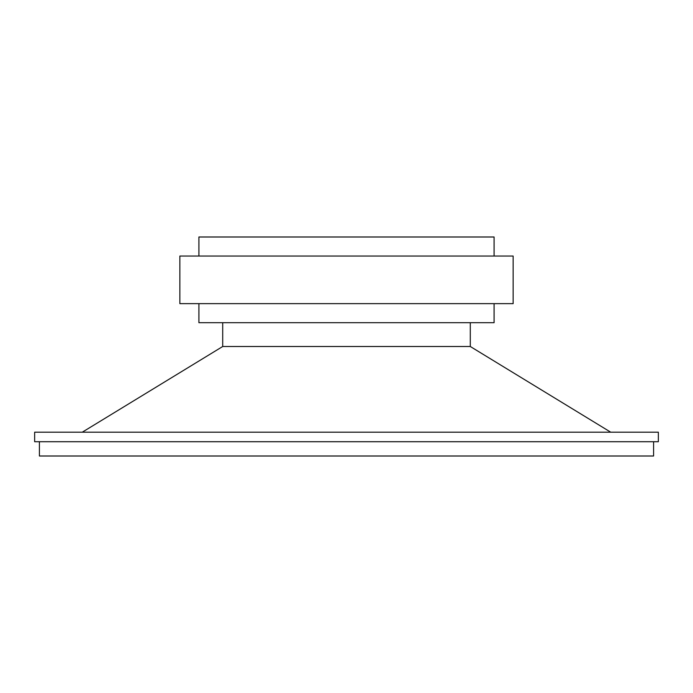 <?xml version="1.0" encoding="UTF-8"?>
<svg xmlns="http://www.w3.org/2000/svg" width="693" height="693" viewBox="0 0 693 693"><rect width="100%" height="100%" fill="white"/><g stroke="black" fill="none" stroke-linecap="round" stroke-linejoin="round"><path stroke-width="1.04" d="M39.414 441.718L39.414 456.003L653.586 456.003L653.586 441.718M346.5 441.718L658.35 441.718L658.35 432.198L34.65 432.198L34.65 441.718L346.5 441.718M82.259 432.198L222.713 346.5L470.287 346.5L610.741 432.198M198.908 303.647L198.908 322.695L494.092 322.695L494.092 303.647M346.5 303.647L513.141 303.647L513.141 256.038L179.859 256.038L179.859 303.647L346.5 303.647M198.908 256.038L198.908 236.997L494.092 236.997L494.092 256.038M470.287 346.5L470.287 322.695M222.713 346.5L222.713 322.695"/></g></svg>
